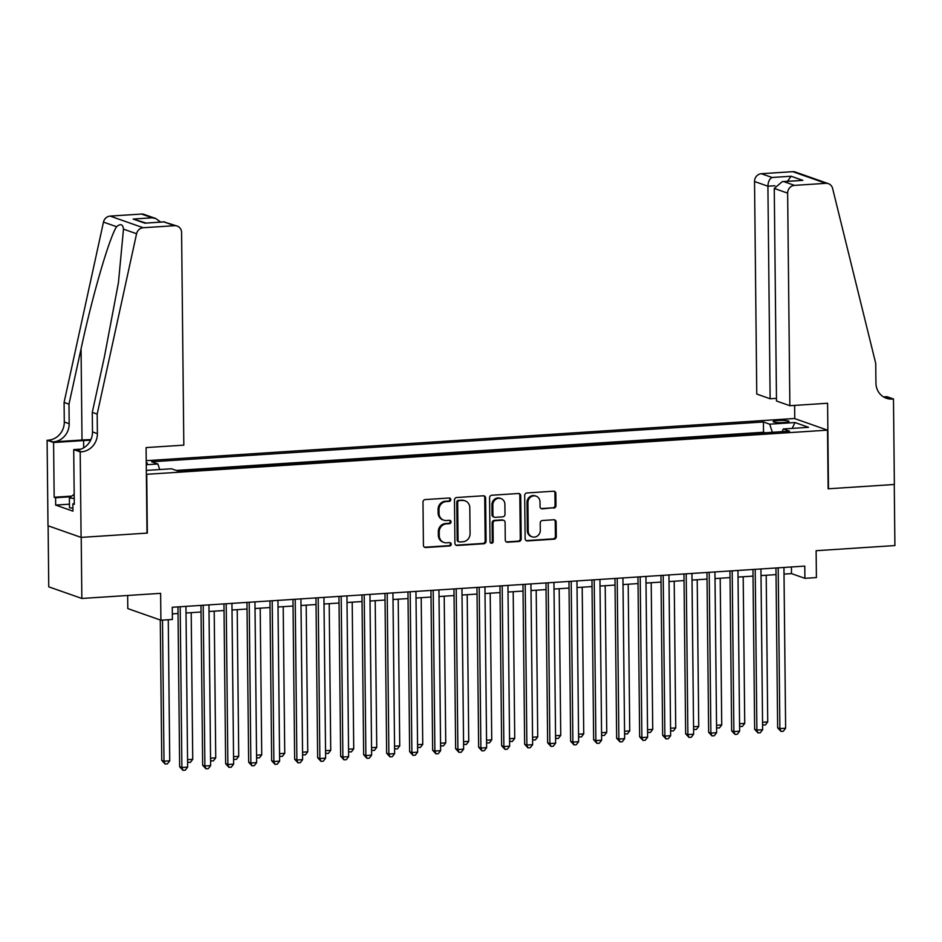 <?xml version="1.0" encoding="UTF-8"?>
<svg xmlns="http://www.w3.org/2000/svg" width="942" height="942" viewBox="0 0 942 942"><rect width="100%" height="100%" fill="white"/><g stroke="black" fill="none" stroke-linecap="round" stroke-linejoin="round"><path stroke-width="1.41" d="M450.794 499.578A1.696 1.566 109.4 0 0 449.193 498.012L425.207 499.566A2.426 2.237 109.4 0 0 422.982 502.11L423.429 545.277A2.426 2.237 109.4 0 0 425.713 547.526L449.699 545.971A1.696 1.566 109.4 0 0 450.241 542.698A1.696 1.566 109.4 0 0 449.664 542.616L446.555 542.816A7.748 7.159 109.4 0 1 443.906 542.451A7.748 7.159 109.4 0 1 439.255 535.609L439.219 532.018A7.748 7.159 109.4 0 1 446.367 523.87L449.464 523.67A1.696 1.566 109.4 0 0 450.005 520.384A1.696 1.566 109.4 0 0 449.428 520.314L446.331 520.514A7.748 7.159 109.4 0 1 443.67 520.149A7.748 7.159 109.4 0 1 439.019 513.308L438.984 509.704A7.748 7.159 109.4 0 1 446.131 501.568L449.228 501.368A1.696 1.566 109.4 0 0 450.794 499.578M443.67 520.149L442.775 519.831A7.748 7.159 109.4 0 1 438.124 512.99L438.089 509.398A7.748 7.159 109.4 0 1 445.236 501.25L448.333 501.05A1.696 1.566 109.4 0 0 449.299 498M424.453 547.208A2.426 2.237 109.4 0 0 424.818 547.22L448.804 545.654A1.696 1.566 109.4 0 0 449.77 542.616M443.906 542.451L443.011 542.145A7.748 7.159 109.4 0 1 438.36 535.292L438.324 531.7A7.748 7.159 109.4 0 1 445.472 523.552L448.569 523.352A1.696 1.566 109.4 0 0 449.534 520.302M778.257 420.497A7.901 1.107 -0.6 0 0 773.217 421.58A7.901 1.107 -0.6 0 0 783.979 422.511A7.901 1.107 -0.6 0 0 789.019 421.415A7.901 1.107 -0.6 0 0 778.257 420.497M553.731 508.127A2.426 2.237 109.4 0 0 555.968 505.583L555.839 493.467A2.426 2.237 109.4 0 0 553.555 491.218L526.919 492.949A2.426 2.237 109.4 0 0 524.682 495.492L525.13 538.659A2.426 2.237 109.4 0 0 527.414 540.92L554.061 539.177A2.426 2.237 109.4 0 0 556.286 536.634L556.133 522.009A2.426 2.237 109.4 0 0 553.849 519.76L542.451 520.502A2.426 2.237 109.4 0 0 540.213 523.045L540.296 530.299A6.476 5.982 109.4 0 1 532.1 536.799A6.476 5.982 109.4 0 1 528.215 531.088L527.92 502.663A6.476 5.982 109.4 0 1 536.104 496.163A6.476 5.982 109.4 0 1 540.002 501.874L540.049 506.619A2.426 2.237 109.4 0 0 542.333 508.868L552.836 507.809A2.426 2.237 109.4 0 0 555.073 505.265L554.944 493.149A2.426 2.237 109.4 0 0 553.92 491.229M146.728 474.45L147.341 533.09L81.212 537.387L81.848 598.464L160.623 593.342L160.905 620.225L172.41 619.471L172.28 607.26L804.774 566.107L804.904 578.329L816.408 577.576L816.125 550.705L894.9 545.571L894.264 484.494L828.136 488.792L827.523 430.153L146.375 474.321M485.625 498.035A2.426 2.237 109.4 0 0 483.34 495.786L456.705 497.517A2.426 2.237 109.4 0 0 454.468 500.061L454.927 543.228A2.426 2.237 109.4 0 0 457.2 545.477L483.847 543.746A2.426 2.237 109.4 0 0 486.072 541.203L485.625 498.035L484.73 497.717A2.426 2.237 109.4 0 0 483.705 495.798M491.806 495.233L518.453 493.502A2.426 2.237 109.4 0 1 520.726 495.751L521.185 538.918A2.426 2.237 109.4 0 1 518.948 541.462L507.55 542.203A2.426 2.237 109.4 0 1 505.265 539.954L505.089 522.445A2.426 2.237 109.4 0 0 502.804 520.196L495.233 520.69A2.426 2.237 109.4 0 0 493.007 523.234L493.196 541.462A1.696 1.566 109.4 0 1 491.053 543.169A1.696 1.566 109.4 0 1 490.04 541.662L489.581 497.776A2.426 2.237 109.4 0 1 491.806 495.233M81.848 598.464L48.748 586.819L48.113 525.789M146.269 463.711A7.654 1.083 -0.6 0 0 147.305 463.158A7.654 1.083 -0.6 0 0 146.257 462.616M146.234 460.673L794.424 418.507L827.523 430.153M765.01 432.767L763.515 432.248L763.409 421.981L151.615 461.78L157.867 463.982L159.728 469.54M763.409 421.981L769.673 424.183L794.966 422.534L808.566 427.327L783.273 428.975L789.537 431.177L177.732 470.976L171.468 468.775L146.34 470.411M146.281 464.736L157.867 463.982M763.515 432.248L176.236 470.447M127.665 595.485L127.806 608.579L160.905 620.225M784.015 574.09L791.492 573.607L804.904 578.329M172.351 613.878L178.038 613.513M186.021 612.995L201.046 612.017M209.018 611.499L224.043 610.522M232.015 610.004L247.04 609.027M255.023 608.508L270.036 607.531M278.02 607.001L293.044 606.024M301.016 605.506L316.041 604.529M324.013 604.01L339.038 603.033M347.021 602.515L362.034 601.538M370.018 601.02L385.043 600.042M393.014 599.524L408.039 598.547M416.023 598.029L431.036 597.051M439.019 596.533L454.044 595.556M462.016 595.038L477.041 594.061M485.012 593.542L500.037 592.565M508.021 592.047L523.034 591.07M531.017 590.552L546.042 589.574M554.014 589.056L569.039 588.079M577.01 587.549L592.035 586.572M600.019 586.054L615.044 585.076M623.015 584.558L638.04 583.581M646.012 583.063L661.037 582.085M669.02 581.567L684.033 580.59M692.017 580.072L707.042 579.095M715.013 578.576L730.038 577.599M738.01 577.081L753.035 576.104M761.018 575.586L776.043 574.608M791.421 566.978L791.492 573.607M783.273 428.975L782.178 431.648M772.369 432.284L769.673 424.183M794.966 422.534L792.198 428.386M455.952 545.159A2.426 2.237 109.4 0 0 456.305 545.171L482.952 543.44A2.426 2.237 109.4 0 0 485.177 540.885L484.73 497.717M459.225 500.708A1.696 1.566 109.4 0 0 457.659 502.498L458.059 540.39A1.696 1.566 109.4 0 0 459.649 541.968L462.922 541.756A7.748 7.159 109.4 0 0 470.07 533.608L469.799 507.703A7.748 7.159 109.4 0 0 465.148 500.861A7.748 7.159 109.4 0 0 462.498 500.496L458.33 500.402A1.696 1.566 109.4 0 0 456.764 502.18L457.659 502.498M459.072 541.885L458.177 541.568A1.696 1.566 109.4 0 1 457.164 540.072L456.764 502.18M465.148 500.861L464.253 500.543A7.748 7.159 109.4 0 0 461.604 500.19L462.498 500.496M458.33 500.402L461.604 500.19M506.29 541.885A2.426 2.237 109.4 0 0 506.655 541.897L518.053 541.155A2.426 2.237 109.4 0 0 520.29 538.6L519.831 495.433A2.426 2.237 109.4 0 0 518.807 493.514M503.629 520.314L502.734 519.996A2.426 2.237 109.4 0 0 501.909 519.878L494.338 520.373A2.426 2.237 109.4 0 0 492.113 522.916L492.301 541.144L493.196 541.462M490.629 542.933A1.696 1.566 109.4 0 0 492.301 541.144M504.888 504.288A6.476 5.982 109.4 0 0 501.003 498.565A6.476 5.982 109.4 0 0 492.819 505.065L492.925 515.086A2.426 2.237 109.4 0 0 495.198 517.335L502.769 516.84A2.426 2.237 109.4 0 0 504.994 514.297L504.888 504.288M501.003 498.565L500.108 498.247A6.476 5.982 109.4 0 0 491.924 504.759L492.819 505.065M494.373 517.217L493.478 516.899A2.426 2.237 109.4 0 1 492.03 514.768L491.924 504.759M541.073 508.539A2.426 2.237 109.4 0 0 541.438 508.55L552.836 507.809M536.104 496.163L535.209 495.845A6.476 5.982 109.4 0 0 527.025 502.345L527.92 502.663M532.1 536.799L531.206 536.493A6.476 5.982 109.4 0 1 527.32 530.77L527.025 502.345M526.154 540.59A2.426 2.237 109.4 0 0 526.519 540.602L553.166 538.871A2.426 2.237 109.4 0 0 555.391 536.316L555.238 521.691A2.426 2.237 109.4 0 0 554.214 519.76M160.281 620.001L161.753 760.406L163.99 761.195L169.737 760.818L168.265 619.742M162.507 620.119L163.99 761.195L165.074 764.021L161.753 760.406M169.737 760.818L167.37 763.88L165.074 764.021M177.967 606.883L179.639 766.706L181.877 767.494L180.193 606.742M187.635 767.118L185.268 770.167L182.972 770.321L181.877 767.494L187.635 767.118L185.951 606.365M182.972 770.321L179.639 766.706M72.899 508.127L69.484 507.773L69.378 498.012L74.183 494.209M74.23 498.506L69.378 498.012M97.179 414.103L92.281 412.384L104.362 357.077L118.433 282.706L123.484 229.141C122.896 224.196 120.588 223.384 116.561 226.704C109.131 238.244 92.363 295.929 81.059 348.881L68.978 404.177L69.19 423.723A17.274 15.955 -70.6 0 1 53.258 441.88L47.1 440.232L47.995 525.754L81.094 537.399L146.999 533.113L146.092 447.591L183.82 445.142L181.594 232.58A7.406 6.841 109.4 0 0 174.611 225.691L143.219 227.74A7.406 6.841 109.4 0 0 136.578 233.746L97.179 414.103L97.391 433.65A17.274 15.955 -70.6 0 1 81.471 451.795L80.2 451.877L81.094 537.399M68.978 404.177L64.08 402.458L64.291 422.004A17.274 15.955 -70.6 0 1 48.36 440.149M81.471 451.795L76.573 450.076A17.274 15.955 -70.6 0 0 92.493 431.931L92.281 412.384M174.611 225.691L163.92 221.935L144.833 223.172L133.116 219.05L152.204 217.814L141.512 214.046L110.12 216.095L143.219 227.74M116.561 226.704L103.479 222.1L64.08 402.458M80.2 451.877L73.712 449.593L74.288 504.323L72.864 503.829L74.288 503.735M69.449 504.182L55.672 505.077L72.934 511.153L72.864 503.829M55.672 505.077L55.59 497.753L54.165 497.246L53.588 442.516L47.1 440.232M90.609 440.244A27.765 3.909 -0.6 0 0 83.603 440.562L53.588 442.516M73.712 449.593L81 449.122M90.903 439.62A32.146 4.533 -0.6 0 0 82.013 440.008L53.258 441.88M103.479 222.1A7.406 6.841 -70.6 0 1 110.12 216.095M141.512 214.046A7.406 6.841 -70.6 0 1 144.044 214.387L155.724 218.497L160.658 222.065M54.165 497.246L71.415 496.128M70.721 496.764L55.59 497.753M163.92 221.935L177.155 226.045M144.833 223.172L164.556 221.806M133.116 219.05L145.939 223.019M152.204 217.814L155.724 218.497M789.867 405.708L787.642 193.145L774.265 188.435L776.491 401.009L789.867 405.708L827.582 403.258L828.477 488.768L894.37 484.482L893.475 398.972L886.999 396.688L883.502 396.912M776.467 398.36L770.132 398.772L756.767 394.062L754.53 181.5A7.406 6.841 -70.6 0 1 761.36 173.717L792.752 171.68A7.406 6.841 -70.6 0 1 795.284 172.021L828.395 183.666A7.406 6.841 109.4 0 1 832.61 188.459L875.73 363.447L875.93 382.994A17.274 15.955 109.4 0 0 886.304 398.242A17.274 15.955 109.4 0 0 892.215 399.055L893.475 398.972M761.36 173.717L772.051 177.485L791.139 176.236L802.867 180.369L783.768 181.606L794.459 185.374L825.863 183.325L792.752 171.68M794.765 418.625L794.624 405.401M770.132 398.772L767.907 186.21L754.53 181.5M828.395 183.666A7.406 6.841 109.4 0 0 825.863 183.325M794.459 185.374A7.406 6.841 109.4 0 0 787.642 193.145M883.926 397.171A17.274 15.955 109.4 0 0 887.317 397.324L892.215 399.055M772.051 177.485C769.508 178.792 768.13 181.7 767.907 186.21L774.925 185.751M791.139 176.236L787.477 181.276M802.867 180.369L782.331 181.618L774.265 188.435M783.768 181.606L782.331 181.618M187.552 759.664L192.733 759.323L191.202 612.653M192.733 759.323L190.378 762.384L187.588 762.361M188.07 762.525L187.576 761.218M210.549 758.169L215.742 757.827L214.199 611.158M215.742 757.827L213.375 760.889L210.584 760.865M211.079 761.03L210.572 759.723M233.557 756.673L238.738 756.332L237.207 609.662M238.738 756.332L236.371 759.382L233.581 759.358M234.075 759.535L233.569 758.228M256.554 755.178L261.735 754.836L260.204 608.167M261.735 754.836L259.38 757.886L256.577 757.863M257.072 758.039L256.565 756.72M200.976 605.388L202.648 765.21L204.885 765.999L203.201 605.247M210.631 765.622L208.264 768.672L205.968 768.825L204.885 765.999L210.631 765.622L208.947 604.87M205.968 768.825L202.648 765.21M223.972 603.893L225.644 763.715L227.882 764.504L226.198 603.751M233.628 764.127L231.273 767.177L228.965 767.33L227.882 764.504L233.628 764.127L231.944 603.375M228.965 767.33L225.644 763.715M246.969 602.397L248.641 762.219L250.878 763.008L249.194 602.256M256.636 762.631L254.269 765.681L251.973 765.834L250.878 763.008L256.636 762.631L254.952 601.879M251.973 765.834L248.641 762.219M269.965 600.902L271.649 760.724L273.887 761.513L272.203 600.76M279.633 761.136L277.266 764.186L274.97 764.339L273.887 761.513L279.633 761.136L277.949 600.384M274.97 764.339L271.649 760.724M279.55 753.682L284.743 753.341L283.201 606.672M284.743 753.341L282.376 756.391L279.586 756.367M280.08 756.544L279.574 755.225M292.974 599.406L294.646 759.228L296.883 760.017L295.199 599.265M302.629 759.641L300.274 762.69L297.966 762.843L296.883 760.017L302.629 759.641L300.945 598.888M297.966 762.843L294.646 759.228M302.559 752.187L307.74 751.846L306.197 605.176M307.74 751.846L305.373 754.895L302.582 754.872M303.077 755.048L302.57 753.73M315.97 597.911L317.642 757.733L319.88 758.51L318.196 597.758M325.626 758.145L323.271 761.195L320.963 761.348L319.88 758.51L325.626 758.145L323.942 597.393M320.963 761.348L317.642 757.733M325.555 750.692L330.736 750.35L329.205 603.681M330.736 750.35L328.369 753.4L325.579 753.376M326.073 753.553L325.567 752.234M338.967 596.416L340.639 756.238L342.876 757.015L341.192 596.262M348.634 756.65L346.267 759.699L343.971 759.853L342.876 757.015L348.634 756.65L346.95 595.897M343.971 759.853L340.639 756.238M348.552 749.196L353.733 748.855L352.202 602.185M353.733 748.855L351.378 751.904L348.575 751.881M349.07 752.057L348.564 750.739M361.975 594.92L363.647 754.73L365.885 755.519L364.201 594.767M371.631 755.154L369.264 758.204L366.968 758.345L365.885 755.519L371.631 755.154L369.947 594.402M366.968 758.345L363.647 754.73M371.548 747.689L376.741 747.359L375.199 600.69M376.741 747.359L374.374 750.409L371.584 750.385M372.078 750.562L371.572 749.243M384.972 593.425L386.644 753.235L388.881 754.024L387.197 593.272M394.627 753.647L392.272 756.709L389.964 756.85L388.881 754.024L394.627 753.647L392.944 592.895M389.964 756.85L386.644 753.235M394.557 746.194L399.738 745.864L398.207 599.183M399.738 745.864L397.371 748.914L394.58 748.89M395.075 749.067L394.568 747.748M407.968 591.917L409.64 751.74L411.878 752.528L410.194 591.776M417.636 752.152L415.269 755.213L412.973 755.354L411.878 752.528L417.636 752.152L415.952 591.399M412.973 755.354L409.64 751.74M417.553 744.698L422.734 744.368L421.204 597.687M422.734 744.368L420.379 747.418L417.577 747.395M418.071 747.571L417.565 746.252M430.965 590.422L432.649 750.244L434.886 751.033L433.202 590.281M440.632 750.656L438.265 753.718L435.969 753.859L434.886 751.033L440.632 750.656L438.948 589.904M435.969 753.859L432.649 750.244M440.55 743.203L445.743 742.873L444.2 596.192M445.743 742.873L443.376 745.923L440.585 745.899M441.08 746.064L440.573 744.757M453.973 588.927L455.645 748.749L457.883 749.538L456.199 588.785M463.629 749.161L461.262 752.211L458.966 752.364L457.883 749.538L463.629 749.161L461.945 588.409M458.966 752.364L455.645 748.749M463.558 741.707L468.739 741.366L467.197 594.696M468.739 741.366L466.372 744.427L463.582 744.404M464.076 744.569L463.57 743.262M476.97 587.431L478.642 747.253L480.879 748.042L479.195 587.29M486.625 747.665L484.27 750.715L481.963 750.868L480.879 748.042L486.625 747.665L484.942 586.913M481.963 750.868L478.642 747.253M486.555 740.212L491.736 739.87L490.205 593.201M491.736 739.87L489.369 742.932L486.578 742.908M487.073 743.073L486.567 741.766M499.966 585.936L501.639 745.758L503.876 746.547L502.192 585.794M509.634 746.17L507.267 749.22L504.971 749.373L503.876 746.547L509.634 746.17L507.95 585.418M504.971 749.373L501.639 745.758M509.551 738.716L514.732 738.375L513.202 591.706M514.732 738.375L512.377 741.436L509.575 741.413M510.069 741.578L509.563 740.271M522.975 584.44L524.647 744.262L526.884 745.051L525.2 584.299M532.63 744.675L530.264 747.724L527.967 747.877L526.884 745.051L532.63 744.675L530.947 583.922M527.967 747.877L524.647 744.262M532.548 737.221L537.741 736.879L536.198 590.21M537.741 736.879L535.374 739.929L532.583 739.906M533.078 740.082L532.571 738.775M545.971 582.945L547.643 742.767L549.881 743.556L548.197 582.804M555.627 743.179L553.272 746.229L550.964 746.382L549.881 743.556L555.627 743.179L553.943 582.427M550.964 746.382L547.643 742.767M555.556 735.726L560.737 735.384L559.195 588.715M560.737 735.384L558.37 738.434L555.58 738.41M556.074 738.587L555.568 737.268M568.968 581.45L570.64 741.272L572.877 742.061L571.193 581.308M578.635 741.684L576.269 744.733L573.972 744.887L572.877 742.061L578.635 741.684L576.951 580.931M573.972 744.887L570.64 741.272M578.553 734.23L583.734 733.889L582.203 587.219M583.734 733.889L581.379 736.938L578.576 736.915M579.071 737.091L578.565 735.773M591.965 579.954L593.648 739.776L595.886 740.565L594.202 579.813M601.632 740.188L599.265 743.238L596.969 743.391L595.886 740.565L601.632 740.188L599.948 579.436M596.969 743.391L593.648 739.776M601.549 732.735L606.742 732.393L605.2 585.724M606.742 732.393L604.375 735.443L601.585 735.419M602.079 735.596L601.573 734.277M614.973 578.459L616.645 738.281L618.882 739.058L617.198 578.306M624.628 738.693L622.262 741.743L619.966 741.896L618.882 739.058L624.628 738.693L622.945 577.941M619.966 741.896L616.645 738.281M624.546 731.239L629.739 730.898L628.196 584.228M629.739 730.898L627.372 733.948L624.581 733.924M625.076 734.101L624.57 732.782M637.969 576.963L639.642 736.785L641.879 737.562L640.195 576.81M647.625 737.197L645.27 740.247L642.962 740.4L641.879 737.562L647.625 737.197L645.941 576.445M642.962 740.4L639.642 736.785M647.554 729.744L652.735 729.402L651.205 582.733M652.735 729.402L650.369 732.452L647.578 732.429M648.072 732.605L647.566 731.286M660.966 575.468L662.638 735.278L664.875 736.067L663.192 575.315M670.633 735.702L668.267 738.752L665.97 738.893L664.875 736.067L670.633 735.702L668.95 574.95M665.97 738.893L662.638 735.278M670.551 728.237L675.732 727.907L674.201 581.238M675.732 727.907L673.377 730.957L670.574 730.933M671.069 731.11L670.563 729.791M683.974 573.972L685.646 733.783L687.884 734.572L686.2 573.819M693.63 734.195L691.263 737.256L688.967 737.398L687.884 734.572L693.63 734.195L691.946 573.442M688.967 737.398L685.646 733.783M693.548 726.741L698.74 726.412L697.198 579.73M698.74 726.412L696.373 729.461L693.583 729.438M694.077 729.614L693.571 728.296M706.971 572.465L708.643 732.287L710.88 733.076L709.196 572.324M716.626 732.699L714.272 735.761L711.964 735.902L710.88 733.076L716.626 732.699L714.943 571.947M711.964 735.902L708.643 732.287M716.556 725.246L721.737 724.916L720.194 578.235M721.737 724.916L719.37 727.966L716.579 727.942M717.074 728.119L716.568 726.8M729.968 570.97L731.64 730.792L733.877 731.581L732.193 570.828M739.635 731.204L737.268 734.265L734.972 734.407L733.877 731.581L739.635 731.204L737.951 570.452M734.972 734.407L731.64 730.792M739.552 723.75L744.733 723.421L743.203 576.74M744.733 723.421L742.378 726.47L739.576 726.447M740.071 726.612L739.564 725.305M752.964 569.474L754.648 729.296L756.885 730.085L755.201 569.333M762.631 729.709L760.265 732.758L757.969 732.911L756.885 730.085L762.631 729.709L760.948 568.956M757.969 732.911L754.648 729.296M762.549 722.255L767.73 721.913L766.199 575.244M767.73 721.913L765.375 724.975L762.584 724.951M763.067 725.116L762.573 723.809M775.972 567.979L777.645 727.801L779.882 728.59L778.198 567.838M785.628 728.213L783.261 731.263L780.965 731.416L779.882 728.59L785.628 728.213L783.944 567.461M780.965 731.416L777.645 727.801M445.236 501.25L446.131 501.568M438.089 509.398L438.984 509.704M438.124 512.99L439.019 513.308M448.569 523.352L449.464 523.67M445.472 523.552L446.367 523.87M438.324 531.7L439.219 532.018M438.36 535.292L439.255 535.609M448.804 545.654L449.699 545.971M424.818 547.22L425.713 547.526M448.333 501.05L449.228 501.368M485.177 540.885L486.072 541.203M482.952 543.44L483.847 543.746M456.305 545.171L457.2 545.477M457.164 540.072L458.059 540.39M519.831 495.433L520.726 495.751M520.29 538.6L521.185 538.918M518.053 541.155L518.948 541.462M506.655 541.897L507.55 542.203M501.909 519.878L502.804 520.196M494.338 520.373L495.233 520.69M492.113 522.916L493.007 523.234M492.03 514.768L492.925 515.086M541.438 508.55L542.333 508.868M527.32 530.77L528.215 531.088M555.238 521.691L556.133 522.009M555.391 536.316L556.286 536.634M553.166 538.871L554.061 539.177M526.519 540.602L527.414 540.92M554.944 493.149L555.839 493.467M555.073 505.265L555.968 505.583M69.19 423.723L64.291 422.004M92.493 431.931L97.391 433.65M136.578 233.746L123.484 229.141M81.059 348.881L82.013 440.008M83.673 447.85L83.603 440.562"/></g></svg>
